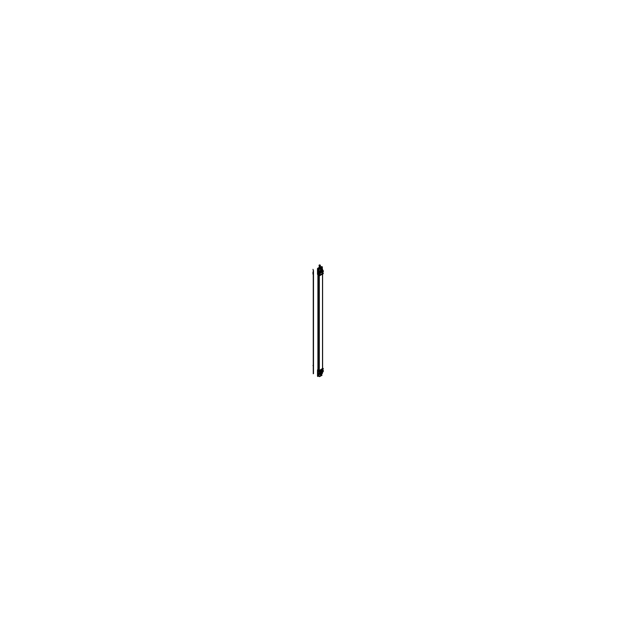 <?xml version="1.0" encoding="UTF-8"?>
<svg xmlns="http://www.w3.org/2000/svg" width="640" height="640" viewBox="0 0 640 640"><rect width="100%" height="100%" fill="white"/><g stroke="black" fill="none" stroke-linecap="round" stroke-linejoin="round"><path stroke-width="0.96" d="M320.608 269.864L321.096 268.352L320.608 269.864L321.112 269.24M320.608 270.048L321.24 268.264L320.608 270.048M320.904 373.936L320.608 375.8A0.88 0.512 180 0 1 319.112 376.168L318.272 376.016L318.568 374.432L318.56 376.016M320.608 374.28L321.144 373.816L320.608 374.28M319.216 275.464A0.784 0.448 180 0 1 318.472 275.352L317.872 274.688A1.04 0.6 180 0 1 317.616 274.448A1.04 0.6 180 0 1 317.6 274.416A1.032 0.6 0 0 0 317.872 274.688L318.256 274.92A1.088 0.632 0 0 0 319.32 275.072L319.2 275.48A0.784 0.448 180 0 1 318.472 275.352L318.096 275.136A0.72 0.416 180 0 1 317.92 274.968L318.024 370.104L318.024 275.088M318.192 274.696L318.192 274.696A1.152 0.664 0 0 0 319.464 274.856L319.32 275.456A5.696 3.288 180 0 0 322.568 273.568A5.696 3.288 180 0 1 319.304 275.448L319.304 275.464M320.216 265.464L320.216 268.384L319.376 268.592L319.232 265.464M318.504 268.568L319.112 268.752A0.88 0.512 0 0 0 320.36 268.032L320.36 268.032A0.88 0.512 0 0 1 319.112 268.752L318.504 268.568M321.696 267.656A1.192 0.688 120 0 0 321.448 267.168A1.192 0.688 120 0 1 321.688 267.648A1.192 0.688 120 0 0 320.84 267.216L320.216 267.576L320.84 267.216A1.192 0.688 120 0 1 321.44 267.16A1.192 0.688 120 0 0 320.824 267.24M319.232 267.512L317.856 268.288L319.232 267.56L317.824 268.368L318.448 268.536L317.88 268.28L319.232 267.488L317.928 268.312M318.456 268.6L318.168 269.096L318.456 268.6M317.976 268.272L318.448 268.536L317.968 268.264L319.232 267.544L317.936 268.296L318.088 269.104L317.632 268.856L317.928 268.288L317.672 269.024L318.176 269.104L318.176 271.896M318.168 269.152L318.168 271.144L318.472 268.608M321.688 268.008L322.248 269.288M317.968 271.976L317.56 272.392L317.648 271.432L317.832 272.656L319.44 273.04L322.92 271.032L322.656 270.312M317.96 271.984L317.672 271.544L317.96 271.984M319.288 271.432L319.288 272.488L322.536 270.608L322.92 272.864A1.152 0.664 0 0 1 322.912 272.912A0.616 0.472 33.7 0 1 322.864 273.056A1.104 0.64 180 0 1 322.864 273.064M320.2 265.248L319.248 265.248M319.232 265.328L320.216 265.328M319.208 370.52A5.688 3.28 0 0 0 322.6 368.56A0.784 0.448 0 0 0 322.584 368.32A0.776 0.448 0 0 1 322.56 368.624A5.696 3.288 0 0 1 319.304 370.512A5.696 3.288 0 0 0 322.568 368.624M317.832 269.136L317.832 274.608L318.48 275.36L318.496 370.392L318.088 370.176L318.248 371.136L317.896 370.896A1.032 0.592 180 0 1 317.632 370.264L317.92 369.768A0.72 0.416 0 0 0 318.096 370.192L318.472 370.408A0.784 0.448 0 0 0 319.304 370.512A0.784 0.448 0 0 1 318.472 370.408L318.128 275.16M318.6 275.416L318.6 370.456A0.744 0.424 0 0 0 319.152 370.512L319.152 275.48M322.536 368.616A5.656 3.264 180 0 1 319.288 370.488L319.288 275.464L319.288 370.488A5.656 3.264 180 0 0 322.536 368.616L322.536 273.624L322.536 368.616M320.84 374.632L320.84 374.632A1.192 0.688 120 0 0 321.648 373.496A1.192 0.688 -60 0 1 320.824 374.656A1.192 0.688 120 0 0 321.648 373.496M317.752 375.712L318.264 376.008L318.168 374.2L318.264 376.008L317.736 375.704M317.648 372.72L317.832 371.128A1.088 0.632 180 0 1 317.56 370.496M322.656 370.616L322.92 371.32L319.44 373.328L318.208 373.184L318.192 371.296A1.152 0.664 180 0 0 319.464 371.448L319.464 373.368A1.152 0.664 180 0 1 318.192 373.208L317.824 371.128A1.088 0.632 180 0 1 317.512 370.68L317.512 372.584M321.112 269.288L321.112 268.064M321.264 268.256L321.264 269.752L320.28 270.32M321.248 269.2L321.248 267.976L321.248 269.2M322.992 271.36L319.28 273.864M322.536 368.512L319.28 370.592M319.32 373L323.392 370.648L319.28 372.944M320.28 374.544L321.264 373.744M317.928 271.928L317.928 270.84L318.824 271.272M317.856 373.104L318.24 374.224M322.472 269.16L321.888 268.832M322.464 269.632L322.464 269.656A0.744 0.424 0 0 0 322.256 269.048M319.152 373.544L319.152 374.52A5.656 3.264 180 0 0 322.584 372.536L322.584 371.832M322.584 368.32A0.784 0.448 0 0 1 322.6 368.568L322.584 273.616M322.584 270.592L322.584 269.48A5.656 3.264 180 0 1 319.152 271.464L319.152 273.032M318.408 271.272L318.408 271.28A0.744 0.424 0 0 0 319.416 271.392L319.416 271.4M318.408 374.328A0.744 0.424 0 0 0 319.416 374.448M318.6 374.544L318.024 373.224M318.024 272.728L318.024 271.064L318.6 271.392M322.992 271.328L323.392 271.56L319.32 273.912M318.632 271.144L319.304 271.24M322.296 269.864L322.296 269.416A5.344 3.088 180 0 1 319.04 271.296L319.04 271.464M322.032 269.184L322.168 269.6M322.776 273.216L323.36 273.552L319.28 275.904L317.76 274.696M322.952 271.488L319.28 273.856M320.216 268.304L319.352 268.496M320.28 266.888L322 267.832L319.56 269.24L317.904 268.28M320.92 266.864A1.192 0.688 120 0 0 320.32 266.92L320.32 266.92A1.192 0.688 120 0 1 320.912 266.856L320.904 266.856A1.192 0.688 120 0 0 320.28 266.928L320.28 266.904M320.792 267.192L320.216 266.984M318.088 271.096L318.088 268.744L319.232 268.088L318.088 268.744L318.088 271.096M321.768 269.008L321.768 267.968L321.768 269.008M321.768 267.696L321.768 266.624L320.216 267.52L321.768 266.624L321.768 267.696M321.68 266.672A1.088 0.632 0 0 0 320.808 266.816L320.216 266.872M319.232 267.44L317.776 268.28M321.768 266.68A1.088 0.632 0 0 1 322.304 266.864L322.304 269.072M317.512 268.696L317.512 274.168A1.088 0.632 0 0 0 317.856 274.624L317.856 269.152A1.088 0.632 0 0 1 317.512 268.696A1.088 0.632 0 0 1 317.856 268.232L317.624 268.968L318.088 269.104M318.568 271.12L318.56 268.656M318.72 271.208L318.712 268.744L318.712 271.208M318.56 268.48L319.12 268.696L319.12 271.96M318.704 271.728L318.704 268.464M319.072 271.28L319.072 268.952L319.096 271.28M320.328 267.952A0.88 0.512 180 0 1 319.072 268.672M320.376 267.976L319.968 267.736M321.912 269.904L320.608 270.648M321.672 269.856L320.608 270.472L321.672 269.864M322.584 270.184L323.296 270.608L319.28 272.928L317.792 272.048M322.592 270.136L322.192 269.896M317.512 272.16L317.512 274.056A1.088 0.632 0 0 0 317.856 274.512L317.824 272.616L318.192 274.744L318.216 272.84A1.152 0.664 0 0 0 319.464 272.984L319.464 274.904A1.152 0.664 0 0 1 318.192 274.744L318.216 274.712A1.152 0.664 0 0 0 319.44 274.872A6.064 3.504 0 0 0 322.92 272.864L322.92 271.032L319.44 273.04L319.416 275.048A6.008 3.472 0 0 0 322.864 273.056L322.568 273.568L322.864 273.056A0.616 0.472 33.7 0 0 322.912 272.904A0.616 0.464 34.7 0 1 322.856 273.072M318.128 271.12L318.504 272.376L318.208 274.72L317.824 274.496L318.248 274.904A1.096 0.632 0 0 0 319.32 275.064L319.344 274.88A6.064 3.504 180 0 0 322.952 272.8A1.152 0.664 0 0 0 322.992 272.624A1.152 0.664 0 0 0 322.992 272.648L322.88 273.032A6.008 3.472 0 0 1 319.416 275.048L319.416 275.048M317.824 273.624A1.088 0.632 0 0 0 317.832 274.504L317.832 272.656L318.44 272.432L318.208 272.88L319.448 273.048L319.44 274.872A6.064 3.504 0 0 0 322.92 272.864M318.512 272.384L319.448 273.048L318.208 272.88L318.248 274.904A1.096 0.632 0 0 0 319.32 275.064A6.008 3.464 180 0 0 322.896 273.008A0.616 0.472 -147.6 0 0 322.952 272.848A1.152 0.664 0 0 0 322.992 272.656M319.248 272.488L319.392 273.056L322.936 271.008L322.904 272.912M322.544 270.584L322.936 271.008A1.152 0.664 0 0 0 322.992 270.784L322.576 270.128L322.992 270.824M319.44 275.032A1.104 0.64 180 0 1 318.224 274.888M322.952 272.84L322.952 270.936A6.064 3.504 180 0 1 319.344 273.024L319.344 274.928A6.064 3.504 180 0 0 322.952 272.84M322.6 273.52L322.904 272.992A6.016 3.472 180 0 1 319.328 275.064M318.144 272.152L317.84 272.672M320.096 268.576L320.096 265.352L319.4 264.952M320.048 268.6L320.216 265.16L319.352 264.976M320.456 265.328L319.72 265.752L318.992 265.328L319.72 264.912L320.456 265.328M317.928 369.664L317.472 369.928L319.28 370.968L323.36 368.616L322.584 368.168M322.992 370.448L319.408 372.872M317.904 375.696L319.56 376.656L322 375.248L320.336 374.288M321.768 373.408L321.768 374.168L320.944 374.64L321.768 374.168L321.768 373.408M318.088 374.152L318.088 376.288L318.512 376.048L318.088 376.288L318.088 374.152M321.768 373.48A1.088 0.632 180 0 1 322.304 373.664L322.304 372.912M319.072 374.512L319.072 376.208M320.36 375.448A0.88 0.512 180 0 1 319.112 376.168L319.12 376.24M319.112 374.512L319.112 376.168L318.72 374.48L318.568 375.952L318.568 374.432M318.592 373.496L319.28 373.872L320.512 373.168M322.904 369.216A1.104 0.64 0 0 0 322.904 368.88A1.088 0.632 180 0 1 322.896 369.2A0.616 0.472 32.4 0 1 322.952 369.44A1.152 0.664 180 0 0 322.992 369.248L322.992 371.128A1.152 0.664 180 0 1 322.992 371.128A1.152 0.664 180 0 1 322.904 371.376L323.296 371.552L322.24 372.168M318.504 375.984L317.664 375.552M317.512 370.576L317.512 376.048A1.088 0.632 180 0 0 317.856 376.504L317.856 371.032A1.088 0.632 180 0 1 317.512 370.576A1.088 0.632 180 0 1 317.592 370.344M319.152 370.472A0.744 0.424 180 0 1 318.6 370.4M319.2 370.472A5.656 3.264 0 0 0 322.568 368.528M317.856 371.152A1.088 0.632 180 0 1 317.512 370.704L317.632 370.264A1.032 0.6 180 0 1 317.784 370.112M322.52 371.568L322.92 369.48A6.064 3.504 180 0 1 319.44 371.496L319.416 371.256A1.096 0.632 180 0 1 318.248 371.112L318.248 371.112A1.104 0.64 0 0 0 319.44 371.264L319.384 370.912M322.936 371.28L319.392 373.328M319.296 373.432L317.824 372.96L317.872 370.896A1.032 0.6 180 0 1 317.624 370.288A1.032 0.6 180 0 0 317.872 370.896L318.48 370.4A0.776 0.448 0 0 0 319.32 370.496M318.216 373.232L317.824 371.088L318.216 373.232L318.232 371.088A1.088 0.632 180 0 0 319.44 371.24L319.464 371.496A1.152 0.664 180 0 1 318.192 371.344A1.152 0.664 180 0 0 319.44 371.496L319.432 371.24M318.144 373.144L317.56 372.712M318.248 274.904L318.496 370.392L318.096 370.192A0.72 0.416 0 0 1 317.928 369.76A0.712 0.408 0 0 0 318.12 370.192M317.928 369.76L317.616 370.296A1.04 0.6 0 0 0 317.616 370.296A1.04 0.6 0 0 0 317.888 370.928M322.72 368.984L322.864 369.288A6.008 3.472 180 0 1 319.416 371.256A1.096 0.632 180 0 1 318.248 371.112L318.448 370.488M322.992 371.048L322.904 369.464A0.616 0.472 -146.3 0 0 322.864 369.264A6.008 3.472 180 0 1 319.416 371.256L319.44 371.496A1.152 0.664 180 0 1 318.208 371.344L318.208 373.184L319.44 373.328L319.44 371.496A6.064 3.504 180 0 0 322.92 369.48A0.616 0.472 -146.3 0 0 322.864 369.264L322.864 369.264M319.344 371.48L319.344 373.384A6.064 3.504 0 0 0 322.952 371.296L322.952 369.392A6.064 3.504 0 0 1 319.344 371.48M319.28 370.968L319.344 371.52A6.064 3.504 0 0 0 322.952 369.44A1.152 0.664 180 0 0 322.944 369.056M322.776 368.952L322.904 369.224A6.016 3.472 0 0 1 319.328 371.296A6.008 3.464 0 0 0 322.896 369.2A1.096 0.632 180 0 0 322.904 368.88A1.096 0.632 180 0 1 322.896 369.208M318.128 373.28L318.128 374.176M322.368 269.104L322.368 269.784M313.264 373.752L313.264 270.696M319.288 373.52L319.288 374.488M313.48 373.624L313.48 270.568M322.144 269.232L322.144 269.632M320.096 268.2L319.376 268.592M319.112 271.28L319.112 268.976L319.112 271.28M322.536 270.608L322.368 270.144L322.536 270.608L319.296 272.48L318.504 272.376M317.872 274.688A1.032 0.6 0 0 1 317.624 274.456L317.512 274.056A1.088 0.632 0 0 0 317.832 274.504L317.56 272.384M313.264 274.728L313.264 272.64M319.288 275.464L319.288 370.488M319.44 272.992L319.44 274.904M312.968 274.112L312.968 272.208M313.232 270.072L313 269.344M320.072 268.592L320.072 265.552M319.376 265.128L320.072 265.536L319.376 265.128M318.024 369.704L318.024 370.104M318.6 370.448A0.744 0.424 0 0 0 319.152 370.512M318.168 375.792L318.168 374.2M322.872 371.464L319.376 373.504L319.44 371.496M318.096 373.168L317.592 372.84L318.096 373.168M322.92 369.48L322.92 371.32L319.384 373.504L318.288 373.368L319.376 373.504M322.28 373.648L322.28 372.936M322.92 371.36L322.92 369.448M313.232 365.112L313 365.576M317.832 274.504L318.208 274.72A1.152 0.664 0 0 0 319.44 274.872M317.832 272.656L318.432 272.424M318.072 370.272L317.872 370.896M317.928 370.696L317.928 274.808M320.912 266.856L320.216 266.92M320.608 271.528L320.608 268.384M317.624 274.456L317.92 274.968M322.992 369.248L322.88 368.84M320.952 266.88L320.224 266.92L320.952 266.88M317.624 268.8L317.912 268.256M320.608 270.792L320.608 268.632M317.512 274.04L317.632 274.472M322.992 272.6L322.872 273.048M317.928 274.984L317.616 274.448M319.232 268.384L319.232 265.16M320.216 268.384L320.216 265.16M320.608 374.072L320.608 375.864M322.896 371.432L319.336 373.512M322.992 369.264L322.872 368.816M322.992 371.128L322.992 369.208"/></g></svg>
